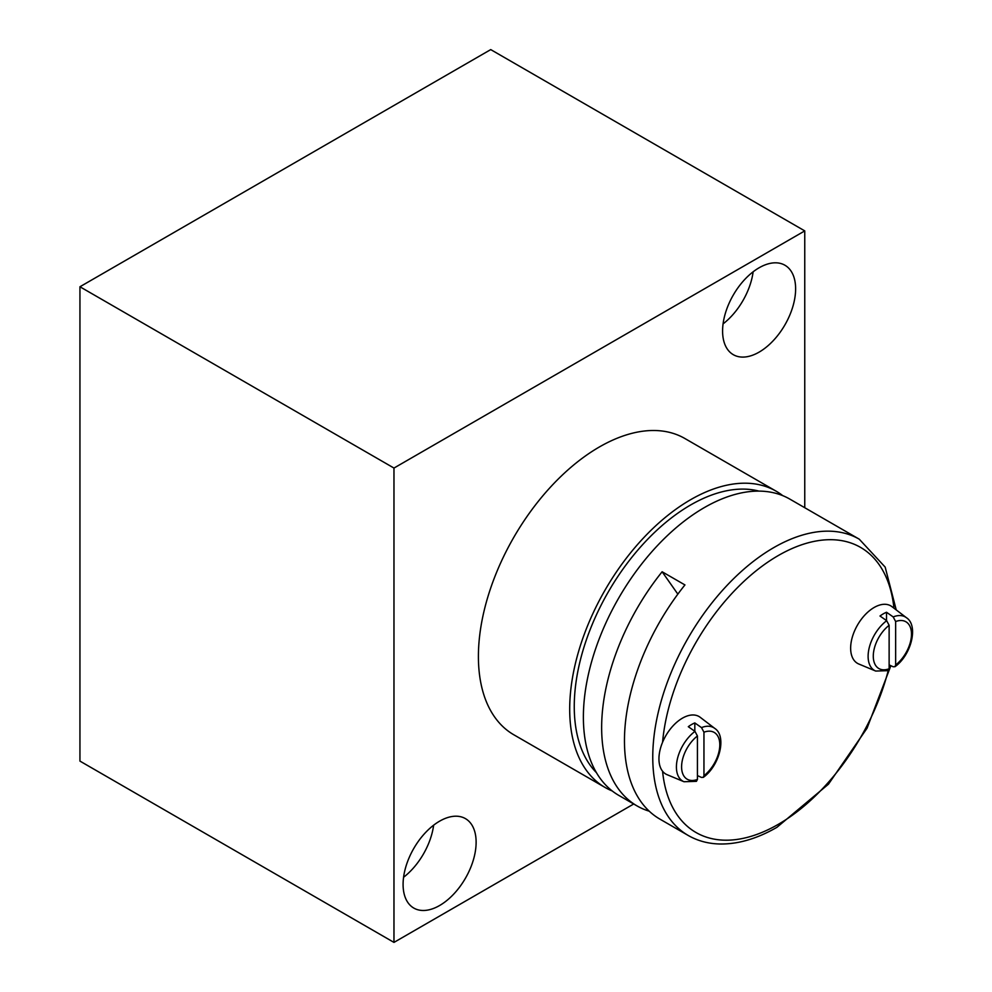 <?xml version="1.0" encoding="UTF-8"?>
<svg xmlns="http://www.w3.org/2000/svg" width="992" height="992" viewBox="0 0 992 992"><rect width="100%" height="100%" fill="white"/><g stroke="black" fill="none" stroke-linecap="round" stroke-linejoin="round"><path stroke-width="1.49" d="M895.652 665L895.652 621.538A27.02 15.599 -60 0 1 911.487 634.124A27.02 15.599 -60 0 1 895.652 665L894.958 666.686L893.197 666.773L889.13 664.913M889.13 625.295L889.13 668.769A27.02 15.599 -60 0 1 873.282 656.183A27.02 15.599 -60 0 1 889.13 625.295L886.674 620.694L880.003 616.02A31.856 18.389 120 0 1 886.526 612.262L893.197 616.925L895.652 621.538M888.125 670.617L889.13 668.769M886.674 620.694A30.864 17.819 -60 0 0 868.967 648.867A30.864 17.819 -60 0 0 875.688 671.051L858.799 664.008A33.22 19.183 -60 0 1 857.522 625.022A33.22 19.183 -60 0 1 891.932 606.633L906.477 617.743A30.864 17.819 -60 0 0 893.197 616.925M703.948 775.682L703.948 732.208A27.02 15.599 -60 0 1 719.795 744.794A27.02 15.599 -60 0 1 703.948 775.682L703.254 777.356L701.505 777.443L697.426 775.595M697.426 735.977L697.426 779.439A27.02 15.599 -60 0 1 681.591 766.853A27.02 15.599 -60 0 1 697.426 735.977L694.97 731.377L688.299 726.702A31.856 18.389 120 0 1 694.822 722.932L701.505 727.607L703.948 732.208M694.97 731.377A30.864 17.819 -60 0 0 677.263 759.55A30.864 17.819 -60 0 0 683.996 781.733L696.434 781.336L697.426 779.439M683.996 781.733L667.108 774.69A33.22 19.183 -60 0 1 662.569 771.23A33.22 19.183 -60 0 1 662.569 742.276A33.22 19.183 -60 0 1 700.228 717.315L714.773 728.413A30.864 17.819 -60 0 0 701.505 727.607M612.238 790.971A171.058 98.754 -60 0 1 605.12 787.487L513.831 734.787A171.058 98.754 -60 0 1 513.831 537.267A171.058 98.754 -60 0 1 684.889 438.514L776.178 491.214A171.058 98.754 -60 0 1 782.75 495.64M759.116 352.123A51.634 29.81 -60 0 1 733.299 354.677A51.634 29.81 -60 0 1 733.286 295.046A51.634 29.81 -60 0 1 784.932 265.236A51.634 29.81 -60 0 1 792.844 306.615A51.634 29.81 -60 0 1 759.116 352.123M439.617 905.51A51.634 29.81 -60 0 1 413.788 908.064A51.634 29.81 -60 0 1 413.788 848.433A51.634 29.81 -60 0 1 465.434 818.623A51.634 29.81 -60 0 1 473.345 860.002A51.634 29.81 -60 0 1 439.617 905.51M393.973 468.063L804.76 230.9L490.73 49.6L79.943 286.762L393.973 468.063L393.973 942.4L633.702 803.991M804.76 230.9L804.76 507.718M79.943 286.762L79.943 761.1L393.973 942.4M433.64 825.195A51.634 29.81 -60 0 1 403.595 877.25M753.139 271.808A51.634 29.81 -60 0 1 723.094 323.863M605.12 787.487A171.058 98.754 -60 0 1 605.12 589.98A171.058 98.754 -60 0 1 776.178 491.214M688.188 835.45L659.891 819.107A171.058 98.754 120 0 1 684.939 584.933L662.123 571.764A171.058 98.754 120 0 0 637.075 805.938L618.81 795.398A171.058 98.754 -60 0 1 618.81 597.878A171.058 98.754 -60 0 1 789.868 499.125L859.246 539.177A171.058 98.754 -60 0 0 688.188 637.93A171.058 98.754 -60 0 0 688.188 835.45C697.599 840.844 708.09 843.696 719.646 843.994C737.949 844.328 757.045 838.761 776.947 827.303L828.469 784.176L867.07 728.165L890.866 665.706M637.075 805.938A171.058 98.754 120 0 0 649.252 811.196M596.44 772.669A164.598 95.034 -60 0 1 608.344 591.84A164.598 95.034 -60 0 1 758.992 491.114M677.858 594.146L662.123 571.764M694.822 731.265L694.822 722.932M886.526 620.595L886.526 612.262M662.569 742.276A164.598 95.034 -60 0 1 778.05 555.681A164.598 95.034 -60 0 1 893.941 608.17M889.551 665.111A164.598 95.034 -60 0 1 889.13 666.946M888.224 670.567A164.598 95.034 -60 0 1 778.286 824.34A164.598 95.034 -60 0 1 662.569 771.23M894.982 666.711C911.388 655.005 918.679 625.543 906.477 617.743M875.688 671.051L888.138 670.666M703.278 777.393C719.684 765.688 726.975 736.225 714.773 728.413M896.222 609.919L885.174 567.114L859.246 539.177"/></g></svg>
